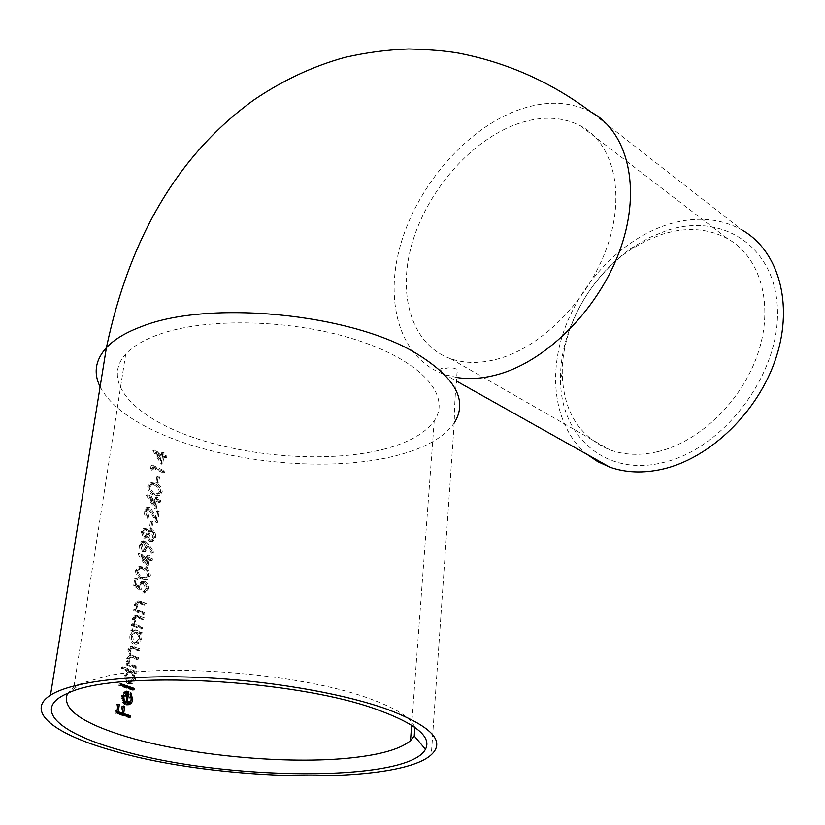 <?xml version="1.0" encoding="UTF-8"?>
<svg xmlns="http://www.w3.org/2000/svg" width="825" height="825" viewBox="0 0 825 825"><rect width="100%" height="100%" fill="white"/><g stroke="black" fill="none" stroke-linecap="round" stroke-linejoin="round"><path stroke-width="0.62" stroke-dasharray="4.12 3.09" d="M666.095 230.763L649.883 237.373L634.188 246.376C590.648 274.704 559.917 329.856 560.567 378.51C559.67 435.26 604.673 476.922 662.444 462.691C722.391 449.718 779.202 375.922 777.49 311.303C776.665 246.479 721.937 211.561 666.095 230.763M657.659 451.698C640.21 455.72 624.247 455.091 609.737 449.811C579.088 436.683 563.258 411.18 562.248 373.323C561.608 327.669 590.535 275.756 631.414 249.171L646.14 240.735L661.351 234.547C685.647 226.782 707.675 228.123 727.433 238.58C759.908 256.451 774.036 303.208 758.567 351.471C743.253 399.723 700.239 441.777 657.659 451.698M414.769 727.33C411.283 717.936 396.464 708.458 370.312 698.888C305.869 674.572 170.476 662.568 107.611 675.85L81.943 683.121L73.837 687.4L67.588 693.351M499.568 358.473C481.532 363.65 465.248 363.743 450.728 358.751C412.17 345.19 397.238 296.237 411.696 244.767C426.092 193.236 467.827 143.488 513.181 125.452C538.271 115.717 560.722 115.84 580.511 125.823C613.037 142.972 625.67 192.38 607.654 245.252C589.803 298.103 543.603 345.737 499.568 358.473M456.875 377.51L444.953 374.591C400.981 359.566 384.007 304.343 400.084 246.438C416.078 188.451 462.804 132.309 513.985 111.633C542.757 100.289 568.497 100.454 591.185 112.138L741.881 229.897C719.245 217.656 694.021 216.037 666.188 225.019C621.565 239.91 581.109 282.233 564.197 330.072C547.377 377.881 555.503 428.423 587.06 454.379M164.856 471.044L164.66 472.478L153.543 467.28L153.182 469.755L152.109 468.198L152.542 465.218L164.856 471.044L163.412 471.457L151.078 465.651L152.542 465.218M157.379 482.377L158.266 476.18L159.545 476.767L158.658 482.955L155.925 482.79L157.204 483.368L158.091 477.18L159.545 476.767M154.811 494.464C151.284 493.34 149.418 490.514 149.212 485.977L151.48 482.666L156.379 483.46C159.978 484.657 161.937 487.503 162.257 491.978L159.823 495.289L153.347 494.876L158.369 495.691L160.803 492.391C160.504 487.936 158.544 485.1 154.925 483.873L156.379 483.46M157.616 522.338L149.841 508.901L148.562 508.788L146.86 511.304L149.129 516.429L148.912 517.914L146.262 515.048L145.643 510.634L147.922 507.21L149.954 507.385L153.945 512.717L156.781 518.275L157.853 510.665L159.184 511.222L157.616 522.338L156.152 522.72L157.73 511.613L159.184 511.222M150.934 527.577L151.841 521.235L153.141 521.802L152.233 528.134L149.459 527.959L150.769 528.516L151.666 522.184L153.141 521.802M148.057 536.384L146.438 537.756L145.076 537.642L142.653 531.331L144.911 527.959L146.479 528.083L148.737 531.589L150.831 529.702L152.563 529.846L155.059 532.208L155.884 537.168L153.079 541.262L151.068 541.138L148.057 536.384L146.582 536.755L149.593 541.509L151.068 541.138M152.46 558.845L152.254 560.34L149.222 559.154L148.098 567.105L139.425 553.668L148.108 557.112L148.387 555.184L149.707 555.72L149.438 557.648L152.46 558.845L150.996 559.206L147.964 558.009L149.438 557.648M144.488 582.821L143.117 582.677L141.065 585.781L141.188 589.792L135.166 585.42L136.177 578.428L137.435 578.985L136.599 584.77L139.765 587.07L139.807 584.966L142.632 581.089L144.757 581.316C147.562 582.687 148.83 585.255 148.572 589.009L145.612 592.793L144.097 592.783L144.313 591.257L145.179 591.226L147.211 588.411L144.488 582.821L143.014 583.172L145.726 588.751L147.211 588.411M138.817 610.16L144.87 612.666L144.653 614.212L135.104 610.583L135.321 609.036L137.002 609.706L135.847 604.178L138.291 600.827L146.2 603.23L145.984 604.766L138.631 602.456L136.94 604.911L138.817 610.16L137.332 610.49L135.455 605.241L136.94 604.911M136.733 624.762L142.807 627.237L142.591 628.784L133 625.216L133.217 623.659L134.908 624.319L133.753 618.781L136.269 615.368L144.148 617.729L143.932 619.276L136.589 617.007L134.857 619.503L136.733 624.762L135.238 625.082L133.361 619.822L134.857 619.503M135.279 643.964C132.33 642.428 131.02 639.581 131.361 635.436L133.99 631.012L132.258 630.341L132.485 628.784L142.086 632.332L141.869 633.889L140.167 633.291L141.312 639.127L140.209 642.159L137.641 644.098L133.784 644.273L137.352 643.82L138.982 642.025L139.817 639.437L141.312 639.127M134.258 678.758L133.103 672.86L134.826 673.427L135.053 671.849L121.564 667.054L121.337 668.642L126.926 670.725L124.173 675.242C123.822 679.46 125.142 682.316 128.133 683.812L129.638 683.533C126.658 682.038 125.338 679.181 125.678 674.953L128.432 670.436L122.843 668.353L123.08 666.765L136.558 671.56L136.331 673.148L134.599 672.571L135.764 678.48L134.857 681.223L132.691 683.337L129.855 684.028L132.732 682.378L134.258 678.758L135.764 678.48M129.164 659.144C129.216 662.444 130.536 664.383 133.124 664.95L137.29 666.363L137.063 667.941L127.349 664.538L127.576 662.96L129.216 663.558L128.143 661.279L128.05 658.443L130.917 655.194L129.319 649.626L131.773 646.47L139.765 648.832L139.538 650.399L132.072 648.068L130.433 650.337C130.525 653.771 131.948 655.741 134.692 656.257L138.528 657.577L138.301 659.154L130.866 656.886L129.164 659.144L127.669 659.443L129.36 657.174L136.806 659.443L138.301 659.154M142.777 578.686C139.147 577.717 137.239 574.901 137.032 570.219L139.889 566.486L144.416 567.208C148.118 568.27 150.119 571.106 150.439 575.737L147.397 579.449L141.292 579.037L145.912 579.8L148.964 576.087C148.665 571.488 146.654 568.642 142.942 567.569L144.416 567.208M143.746 551.389L141.818 549.677L140.714 546.212L140.776 544.376L143.272 540.736L145.272 540.911L148.675 544.417L153.801 551.925L152.976 552.853L148.366 546.078L148.211 547.872L145.582 551.574L142.271 551.76L144.107 551.946L146.737 548.243L148.211 547.872M160.689 500.579L160.483 502.033L157.513 500.765L156.41 508.499L147.943 494.763L156.42 498.733L156.688 496.867L157.987 497.434L157.719 499.311L160.689 500.579L159.235 500.981L156.255 499.713L157.719 499.311M166.97 456.132L166.763 457.555L163.835 456.235L162.762 463.794L154.358 450.368L162.752 454.214L163.01 452.378L164.299 452.977L164.031 454.812L166.97 456.132L165.516 456.555L162.587 455.245L164.031 454.812M385.677 448.728C333.166 462.753 253.791 458.123 194.03 437.724C134.32 417.481 100.722 381.81 125.709 354.09C132.691 346.5 143.488 340.044 158.08 334.733C206.384 316.965 294.649 319.337 358.545 340.591C422.709 361.732 451.43 396.175 434.228 420.812C425.566 432.991 409.386 442.293 385.677 448.728M116.872 712.047L117.82 704.828L116.5 704.354L115.222 713.171L128.576 717.564L128.679 716.873M128.576 717.564L130.092 717.307M122.265 713.14L123.245 706.664M123.193 706.674L121.832 706.21L123.348 705.952M121.832 706.21L120.801 713.388M116.5 704.354L118.027 704.096M115.222 713.171L116.748 712.913M127.308 691.67L123.74 691.948L121.1 696.568L122.141 702.312L125.183 704.911L128.112 704.787L130.371 702.776L131.257 699.971L129.339 693.062L128.566 694.299L129.989 699.786L126.802 703.519M129.989 699.786L131.495 699.518M125.751 702.58L127.174 692.608M123.74 691.948L125.245 691.67M121.1 696.568L122.616 696.29M122.141 702.312L123.657 702.054M125.183 704.911L126.689 704.653M129.339 693.062L130.845 692.794M128.566 694.299L130.082 694.031M125.885 692.866L124.462 702.807L122.698 700.58L122.286 696.888L125.483 692.897L127.39 692.598M120.512 684.482L119.12 683.956L118.883 685.565L132.443 690.236L132.547 689.514M132.443 690.236L133.959 689.968M119.12 683.956L120.636 683.678M118.883 685.565L120.398 685.286M126.926 670.725L128.432 670.436M121.337 668.642L122.843 668.353M124.173 675.242L125.678 674.953M128.133 683.812L129.855 684.018M133.103 672.86L134.599 672.571M134.826 673.427L136.331 673.148M135.053 671.849L136.558 671.56M121.564 667.054L123.08 666.765M128.38 682.213L126.442 680.687L125.493 678.614L125.338 675.644L126.844 675.355L127.39 679.429L129.886 681.935M125.338 675.644L128.514 671.591L130.752 672.2L132.196 673.716L133.031 678.305L129.587 682.357M133.031 678.305L134.537 678.016L134.485 675.644L133.702 673.447L131.845 671.674L130.01 671.313L126.844 675.355M131.093 682.079L134.537 678.016M129.907 671.767L131.412 671.488M136.806 659.443L137.032 657.876L133.186 656.556C130.453 656.061 129.04 654.081 128.927 650.636L130.577 648.368L138.043 650.698L138.27 649.131L130.267 646.769L127.813 649.935L129.422 655.493L126.545 658.742L126.638 661.578L127.72 663.857L126.07 663.248L125.843 664.837L135.558 668.229L135.785 666.652L137.29 666.363M135.558 668.229L137.063 667.941M135.785 666.652L131.629 665.239C129.04 664.672 127.72 662.743 127.669 659.443M137.032 657.876L138.528 657.577M128.927 650.636L130.433 650.337M138.043 650.698L139.538 650.399M138.27 649.131L139.765 648.832M127.813 649.935L129.319 649.626M129.422 655.493L130.917 655.194M126.545 658.742L128.05 658.443M126.638 661.578L128.143 661.279M127.72 663.857L129.216 663.558M126.07 663.248L127.576 662.96M125.843 664.837L127.349 664.538M139.817 639.437L138.672 633.6L140.374 634.198L140.601 632.651L130.989 629.104L130.762 630.661L133.99 631.012M130.762 630.661L132.258 630.341M132.495 631.331L129.855 635.745L131.361 635.436M129.855 635.745C129.525 639.891 130.824 642.727 133.784 644.273M138.672 633.6L140.167 633.291M140.374 634.198L141.869 633.889M140.601 632.651L142.086 632.332M130.989 629.104L132.485 628.784M131.01 636.168L133.959 632.28L137.125 633.559L138.435 636.034L138.61 638.962L135.424 642.85L132.433 641.582L130.938 637.343L131.01 636.168L132.505 635.858L133.598 640.839L135.083 642.201L136.919 642.551L140.106 638.653L138.971 633.662L137.445 632.342L135.455 631.96L132.505 635.858M134.021 642.706L135.517 642.407M138.61 638.962L140.106 638.653M135.517 632.466L137.012 632.146M133.361 619.822L135.094 617.327L142.447 619.596L142.663 618.059L134.784 615.687L132.258 619.101L133.413 624.638L131.722 623.978L131.505 625.536L141.096 629.104L141.322 627.547L142.807 627.237M141.096 629.104L142.591 628.784M141.322 627.547L135.238 625.082M135.671 617.286L137.167 616.966M142.447 619.596L143.932 619.276M142.663 618.059L144.148 617.729M132.258 619.101L133.753 618.781M133.413 624.638L134.908 624.319M131.722 623.978L133.217 623.659M131.505 625.536L133 625.216M135.455 605.241L137.136 602.786L144.499 605.096L144.715 603.57L136.806 601.157L134.351 604.519L135.506 610.036L133.825 609.366L133.609 610.913L143.158 614.532L143.375 612.996L144.87 612.666M143.158 614.532L144.653 614.212M143.375 612.996L137.332 610.49M137.754 602.745L139.25 602.405M144.499 605.096L145.984 604.766M144.715 603.57L146.2 603.23M134.351 604.519L135.847 604.178M135.506 610.036L137.002 609.706M133.825 609.366L135.321 609.036M133.609 610.913L135.104 610.583M145.726 588.751L143.705 591.566L142.828 591.597L142.612 593.123L144.127 593.134L147.087 589.349C147.366 585.616 146.097 583.058 143.272 581.666L141.147 581.439L138.322 585.317L138.28 587.421L135.114 585.121L135.95 579.336L134.692 578.789L133.681 585.771L139.703 590.133L141.188 589.792M133.681 585.771L135.166 585.42M139.703 590.133L139.58 586.121L141.065 585.781M139.58 586.121L141.632 583.028L143.014 583.172M142.828 591.597L144.313 591.257M142.612 593.123L144.097 592.783M147.087 589.349L148.572 589.009M143.272 581.666L144.757 581.316M138.322 585.317L139.807 584.966M138.28 587.421L139.765 587.07M135.114 585.121L136.599 584.77M135.95 579.336L137.435 578.985M134.692 578.789L136.177 578.428M148.964 576.087L150.439 575.737M142.942 567.569L138.404 566.847L135.547 570.58L137.032 570.219M135.547 570.58C135.733 575.231 137.651 578.057 141.292 579.037M147.603 575.51L145.375 578.212L141.508 577.521C138.621 576.819 137.053 574.674 136.806 571.086L138.889 568.466L142.715 569.075L145.87 571.024L147.603 575.51L149.088 575.159L147.345 570.673L144.2 568.724L140.374 568.105L138.291 570.725C138.559 574.324 140.126 576.469 142.993 577.17L146.86 577.861L149.088 575.159M145.87 571.024L147.345 570.673M142.715 569.075L144.2 568.724M136.806 571.086L138.291 570.725M147.964 558.009L148.242 556.081L146.912 555.545L146.633 557.473L137.94 554.039L146.623 567.466L147.747 559.515L149.222 559.154M146.623 567.466L148.098 567.105M147.747 559.515L150.779 560.701L152.254 560.34M150.779 560.701L150.996 559.206M148.242 556.081L149.707 555.72M146.912 555.545L148.387 555.184M146.633 557.473L148.108 557.112M137.992 553.74L139.477 553.369M137.94 554.039L139.425 553.668M146.417 558.979L145.705 563.97L140.931 556.658L146.417 558.979L147.902 558.607L142.416 556.287L147.19 563.609L147.902 558.607M140.931 556.658L142.416 556.287M145.705 563.97L147.19 563.609M146.737 548.243L146.891 546.449L151.501 553.224L152.326 552.286L147.211 544.799L143.797 541.283L145.272 540.911M143.797 541.283L141.797 541.107L139.291 544.748L140.776 544.376M139.291 544.748L139.796 548.986L142.271 551.76M146.891 546.449L148.366 546.078M151.501 553.224L152.976 552.853M152.326 552.286L153.801 551.925M145.478 547.418L143.529 550.337L142.426 550.234L140.518 545.397L142.374 542.633L143.509 542.747L145.478 547.418L146.953 547.047L144.983 542.365L143.849 542.262L142.003 545.026L143.901 549.863L145.004 549.966L146.953 547.047M143.509 542.747L144.983 542.365M140.518 545.397L142.003 545.026M142.426 550.234L143.901 549.863M149.593 541.509L151.614 541.643L154.419 537.539L153.594 532.579L151.099 530.227L149.356 530.093L147.273 531.97L145.014 528.464L143.437 528.34L141.178 531.712L142.653 531.331M145.014 528.464L146.479 528.083M141.178 531.712L143.602 538.024L145.076 537.642M143.602 538.024L144.973 538.127L146.582 536.755M154.419 537.539L155.884 537.168M153.594 532.579L155.059 532.208M151.099 530.227L152.563 529.846M147.273 531.97L148.737 531.589M142.405 532.373L143.921 529.877L144.757 529.928L146.355 534.095L144.664 536.601L143.828 536.539L142.405 532.373L143.88 531.991L145.303 536.157L146.138 536.219L147.83 533.713L146.231 529.547L145.396 529.485L143.88 531.991M143.828 536.539L145.303 536.157M146.355 534.095L147.83 533.713M144.757 529.928L146.231 529.547M147.654 534.621L149.717 531.63L150.903 531.712L153.068 536.982L151.088 540.117L149.851 540.035L147.654 534.621L149.119 534.239L151.315 539.663L152.553 539.746L154.533 536.611L152.377 531.331L151.192 531.248L149.119 534.239M149.851 540.035L151.315 539.663M153.068 536.982L154.533 536.611M150.903 531.712L152.377 531.331M150.769 528.516L152.233 528.134M151.666 522.184L150.367 521.627L151.841 521.235M150.367 521.627L149.459 527.959M157.73 511.613L156.399 511.057L155.317 518.657L152.481 513.109L148.49 507.787L146.458 507.612L144.179 511.036L144.127 512.944L145.066 515.986L147.448 518.306L147.654 516.832L145.396 511.706L147.097 509.19L149.841 508.901M145.396 511.706L146.86 511.304M148.376 509.303L151.738 514.119L153.203 513.728M151.738 514.119L156.152 522.72M156.399 511.057L157.853 510.665M155.317 518.657L156.781 518.275M148.49 507.787L149.954 507.385M144.179 511.036L145.643 510.634M147.448 518.306L148.912 517.914M147.654 516.832L149.129 516.429M156.255 499.713L156.523 497.836L155.224 497.269L154.956 499.135L146.427 495.474L154.956 508.891L156.049 501.167L157.513 500.765M154.956 508.891L156.41 508.499M156.049 501.167L159.029 502.435L160.483 502.033M159.029 502.435L159.235 500.981M156.523 497.836L157.987 497.434M155.224 497.269L156.688 496.867M154.956 499.135L156.42 498.733M146.479 495.175L147.943 494.763M146.427 495.474L147.902 495.062M154.749 500.6L154.058 505.457L149.366 498.135L154.749 500.6L156.214 500.198L150.831 497.733L155.523 505.055L156.214 500.198M149.366 498.135L150.831 497.733M154.058 505.457L155.523 505.055M160.803 492.391L162.257 491.978M154.925 483.873L150.016 483.079L147.747 486.399L149.212 485.977M147.747 486.399C147.933 490.906 149.799 493.732 153.347 494.876M159.483 491.772L157.668 494.175L153.553 493.412C150.748 492.587 149.222 490.432 148.974 486.956L150.614 484.636L154.708 485.317L157.781 487.358L159.483 491.772L160.937 491.37L159.235 486.946L156.172 484.904L152.078 484.223L150.439 486.533C150.707 490.029 152.223 492.185 155.007 493.01L159.132 493.773L160.937 491.37M157.781 487.358L159.235 486.946M154.708 485.317L156.172 484.904M148.974 486.956L150.439 486.533M157.204 483.368L158.658 482.955M158.091 477.18L156.812 476.592L158.266 476.18M156.812 476.592L155.925 482.79M151.078 465.651L150.645 468.621L151.728 470.178L152.078 467.703L153.543 467.28M151.728 470.178L153.182 469.755M152.078 467.703L163.206 472.89L164.66 472.478M163.206 472.89L163.412 471.457M150.645 468.621L152.109 468.198M162.587 455.245L162.845 453.41L161.566 452.812L161.308 454.647L152.903 450.801L161.308 464.217L162.381 456.668L163.835 456.235M161.308 464.217L162.762 463.794M162.381 456.668L165.32 457.988L166.763 457.555M165.32 457.988L165.516 456.555M162.845 453.41L164.299 452.977M161.566 452.812L163.01 452.378M161.308 454.647L162.752 454.214M152.945 450.512L154.409 450.068M152.903 450.801L154.358 450.368M161.102 456.07L160.421 460.814L155.791 453.513L161.102 456.07L162.546 455.647L157.245 453.069L161.875 460.391L162.546 455.647M155.791 453.513L157.245 453.069M160.421 460.814L161.875 460.391M100.103 386.781C109.292 403.972 128.587 419.224 157.977 432.537C225.349 463.361 331.712 473.189 398.372 455.08C425.731 447.8 444.345 437.116 454.214 423.029C454.513 405.56 455.235 392.195 456.4 382.924L456.998 372.9C458.432 369.146 455.276 367.476 447.552 367.898C447.057 369.322 434.321 365.454 444.953 374.591L456.565 381.109M131.629 665.239L133.124 664.95M131.804 657.721L133.299 657.422M133.186 656.556L134.692 656.257M132.732 648.842L134.227 648.533M132.959 647.274L134.454 646.965M137.785 626.278L139.27 625.969M137.868 617.925L139.363 617.605M137.703 616.234L139.198 615.914M139.858 611.707L141.343 611.377M139.941 603.395L141.426 603.065M139.776 601.714L141.261 601.384M141.508 577.521L142.993 577.17M147.211 544.799L148.675 544.417M152.481 513.109L153.945 512.717M153.553 493.412L155.007 493.01M562.248 373.323L560.567 378.51M631.414 249.171L634.188 246.376M450.728 358.751L609.737 449.811M125.709 354.09L73.837 687.4M434.228 420.812L411.654 725.227M454.214 423.029L431.32 754.7M580.511 125.823L727.433 238.58M81.943 683.121L68.093 693.134M125.338 691.412L126.297 691.247M126.751 705.127L128.257 704.859M128.514 671.591L130.01 671.313M129.36 657.174L130.866 656.886M130.577 648.368L132.072 648.068M130.267 646.779L131.773 646.47M129.164 655.524L130.67 655.225M135.723 644.49L137.218 644.191M135.424 642.85L136.919 642.551M133.959 632.28L135.455 631.96M135.094 617.317L136.589 616.987M134.784 615.687L136.269 615.357M137.136 602.776L138.621 602.436M136.806 601.157L138.291 600.817M141.632 583.028L143.117 582.677M143.705 591.566L145.179 591.226M144.127 593.134L145.612 592.793M141.147 581.429L142.632 581.089M138.404 566.847L139.889 566.486M145.912 579.8L147.397 579.449M145.375 578.212L146.86 577.861M138.889 568.466L140.374 568.105M141.797 541.118L143.272 540.736M144.107 551.946L145.582 551.574M142.374 542.633L143.849 542.262M143.529 550.337L145.004 549.966M143.447 528.34L144.922 527.959M144.973 538.137L146.448 537.756M151.614 541.643L153.079 541.262M149.356 530.083L150.82 529.702M144.664 536.601L146.138 536.219M143.921 529.867L145.396 529.485M151.088 540.117L152.553 539.746M149.717 531.63L151.192 531.248M147.097 509.19L148.562 508.788M146.458 507.612L147.922 507.21M150.016 483.079L151.48 482.666M158.369 495.691L159.823 495.289M157.678 494.185L159.132 493.773M150.614 484.636L152.078 484.213"/><path stroke-width="1.24" d="M67.588 693.351C61.194 708.479 81.097 723.009 127.328 736.911C193.246 756.597 296.103 765.383 359.184 756.907C384.44 753.596 401.548 748.182 410.51 740.664L414.263 736.003L414.769 727.33M378.933 710.263C416.367 724.133 431.877 737.137 425.463 749.265C408.313 782.678 222.936 780.976 118.119 749.554C58.441 732.786 31.278 708.469 68.093 693.134C114.582 669.58 297.34 679.295 378.933 710.263M587.06 454.379L597.764 461.67L609.716 467.105C625.68 472.756 643.222 473.447 662.341 469.188C710.15 458.422 758.773 411.479 776.212 357.235C793.825 302.992 778.109 250.305 741.881 229.897M386.75 709.087C341.375 692.948 266.155 680.089 196.639 677.335C127.102 674.602 70.661 682.11 50.48 695.186C24.657 711.542 54.759 734.322 112.097 750.461C216.965 781.523 398.289 785.41 431.32 754.7C445.943 741.118 431.083 725.917 386.75 709.087M120.398 685.286L120.636 683.678L134.176 688.37L133.959 689.968L120.398 685.286M125.245 691.67L128.824 691.402L127.153 703.117L128.318 703.261L131.495 699.518L130.082 694.031L130.845 692.794L132.763 699.713L131.588 702.962L129.174 704.694L126.689 704.653L123.657 702.054L122.616 696.29L125.245 691.67M124.709 706.406L123.678 713.584L130.319 715.688L130.092 717.307L116.748 712.913L118.027 704.096L119.336 704.56L118.295 711.748L122.317 713.13L123.348 705.952L124.709 706.406L123.245 706.664M131.361 683.75L129.638 683.533M128.679 716.873L128.813 715.945L130.319 715.688M128.813 715.945L122.162 713.842L123.678 713.584M122.162 713.842L122.265 713.14M116.872 712.047L120.801 713.388L122.317 713.13M116.882 711.996L118.295 711.748M117.923 704.808L119.336 704.56M128.318 703.261L127.153 703.117M127.174 692.608L127.308 691.67L128.824 691.402M125.637 703.374L125.751 702.58M131.422 699.94L132.763 699.713M122.554 696.836L123.791 696.62L124.214 700.312L125.977 702.549L127.39 692.598L123.791 696.62M122.966 700.538L124.214 700.312M124.462 702.807L125.977 702.549M132.547 689.514L132.67 688.648L134.176 688.37M132.67 688.648L120.512 684.482M128.38 682.213L131.093 682.079L128.38 682.213M456.875 377.51C469.848 379.572 483.77 378.489 498.64 374.261C548.151 360.298 600.538 306.859 620.947 247.201C641.53 187.523 627.485 131.722 591.185 112.138C551.42 82.253 507.22 62.587 458.597 53.13C446.201 50.923 429.588 49.541 408.746 48.974C387.41 49.727 366.094 52.542 344.798 57.42C312.83 66.237 282.315 80.561 253.244 100.382C178.705 154.543 129.762 236.981 106.404 347.676C95.391 359.958 93.287 372.993 100.103 386.781M454.214 423.029C468.291 400.579 455.338 377.2 415.387 352.883C350.027 313.541 208.508 299.661 141.673 326.504C125.885 332.372 114.118 339.436 106.404 347.676L50.48 695.186M414.263 736.003L425.463 749.265M411.654 725.227L410.51 740.664M456.565 381.109L609.716 467.105M126.297 691.247L126.844 691.144M125.483 692.887L126.462 692.711"/></g></svg>
